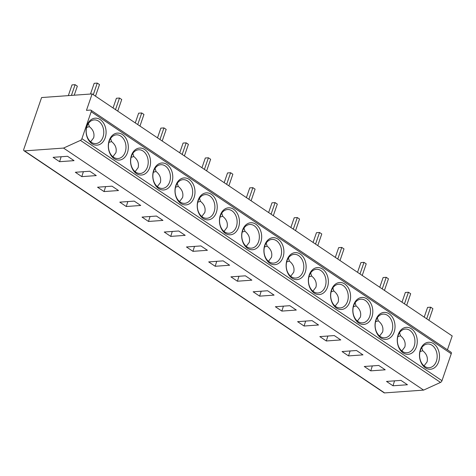 <?xml version="1.0" encoding="UTF-8"?>
<svg xmlns="http://www.w3.org/2000/svg" width="476" height="476" viewBox="0 0 476 476"><rect width="100%" height="100%" fill="white"/><g stroke="black" fill="none" stroke-linecap="round" stroke-linejoin="round"><path stroke-width="0.71" d="M92.13 93.915L41.59 97.55L23.8 149.22A1.981 1.154 -56.1 0 0 24.026 150.767A1.981 1.154 -56.1 0 0 24.526 150.886L63.534 148.078L80.438 140.39A1.981 1.154 -56.1 0 0 81.908 138.659L91.178 111.735A1.981 1.154 -56.1 0 0 90.952 110.188A1.981 1.154 -56.1 0 0 90.458 110.069L86.465 110.355L92.13 93.915L452.2 335.949L447.428 349.8M90.952 110.188L451.028 352.216A1.981 1.154 123.9 0 1 451.254 353.763L441.984 380.687A1.981 1.154 123.9 0 1 440.508 382.418L423.61 390.106L384.596 392.914A1.981 1.154 123.9 0 1 384.096 392.795L24.026 150.767M420.373 349.64A13.518 9.99 -94.1 0 1 433.63 343.726A13.518 9.99 -94.1 0 1 438.604 361.891A13.518 9.99 -94.1 0 1 425.342 367.799A13.518 9.99 -94.1 0 1 420.373 349.64M398.15 334.699A13.518 9.99 -94.1 0 1 411.407 328.785A13.518 9.99 -94.1 0 1 416.375 346.95A13.518 9.99 -94.1 0 1 403.118 352.859A13.518 9.99 -94.1 0 1 398.15 334.699M375.921 319.759A13.518 9.99 -94.1 0 1 389.178 313.851A13.518 9.99 -94.1 0 1 394.146 332.01A13.518 9.99 -94.1 0 1 380.889 337.918A13.518 9.99 -94.1 0 1 375.921 319.759M353.698 304.818A13.518 9.99 -94.1 0 1 366.954 298.91A13.518 9.99 -94.1 0 1 371.923 317.07A13.518 9.99 -94.1 0 1 358.666 322.978A13.518 9.99 -94.1 0 1 353.698 304.818M331.469 289.878A13.518 9.99 -94.1 0 1 344.725 283.97A13.518 9.99 -94.1 0 1 349.693 302.129A13.518 9.99 -94.1 0 1 336.437 308.037A13.518 9.99 -94.1 0 1 331.469 289.878M309.239 274.938A13.518 9.99 -94.1 0 1 322.502 269.029A13.518 9.99 -94.1 0 1 327.47 287.189A13.518 9.99 -94.1 0 1 314.214 293.097A13.518 9.99 -94.1 0 1 309.239 274.938M287.016 259.997A13.518 9.99 -94.1 0 1 300.273 254.089A13.518 9.99 -94.1 0 1 305.241 272.248A13.518 9.99 -94.1 0 1 291.984 278.157A13.518 9.99 -94.1 0 1 287.016 259.997M264.787 245.057A13.518 9.99 -94.1 0 1 278.043 239.148A13.518 9.99 -94.1 0 1 283.012 257.308A13.518 9.99 -94.1 0 1 269.755 263.222A13.518 9.99 -94.1 0 1 264.787 245.057M242.564 230.116A13.518 9.99 -94.1 0 1 255.82 224.208A13.518 9.99 -94.1 0 1 260.788 242.367A13.518 9.99 -94.1 0 1 247.532 248.282A13.518 9.99 -94.1 0 1 242.564 230.116M220.334 215.176A13.518 9.99 -94.1 0 1 233.591 209.267A13.518 9.99 -94.1 0 1 238.559 227.427A13.518 9.99 -94.1 0 1 225.303 233.341A13.518 9.99 -94.1 0 1 220.334 215.176M198.111 200.235A13.518 9.99 -94.1 0 1 211.368 194.327A13.518 9.99 -94.1 0 1 216.336 212.486A13.518 9.99 -94.1 0 1 203.079 218.401A13.518 9.99 -94.1 0 1 198.111 200.235M175.882 185.295A13.518 9.99 -94.1 0 1 189.139 179.387A13.518 9.99 -94.1 0 1 194.107 197.546A13.518 9.99 -94.1 0 1 180.85 203.46A13.518 9.99 -94.1 0 1 175.882 185.295M153.653 170.36A13.518 9.99 -94.1 0 1 166.909 164.446A13.518 9.99 -94.1 0 1 171.884 182.611A13.518 9.99 -94.1 0 1 158.621 188.52A13.518 9.99 -94.1 0 1 153.653 170.36M131.43 155.42A13.518 9.99 -94.1 0 1 144.686 149.506A13.518 9.99 -94.1 0 1 149.654 167.671A13.518 9.99 -94.1 0 1 136.398 173.579A13.518 9.99 -94.1 0 1 131.43 155.42M109.2 140.48A13.518 9.99 -94.1 0 1 122.457 134.565A13.518 9.99 -94.1 0 1 127.425 152.731A13.518 9.99 -94.1 0 1 114.169 158.639A13.518 9.99 -94.1 0 1 109.2 140.48M86.977 125.539A13.518 9.99 -94.1 0 1 100.234 119.625A13.518 9.99 -94.1 0 1 105.202 137.79A13.518 9.99 -94.1 0 1 91.945 143.698A13.518 9.99 -94.1 0 1 86.977 125.539M63.534 148.078L423.61 390.106M392.998 385.792L386.506 381.431L400.959 380.389L407.444 384.751L392.998 385.792L394.539 380.854M370.768 370.852L364.277 366.49L378.729 365.449L385.221 369.81L370.768 370.852L372.315 365.913M348.539 355.911L342.054 351.55L356.506 350.509L362.992 354.87L348.539 355.911L350.086 350.973M326.316 340.971L319.824 336.609L334.277 335.568L340.768 339.935L326.316 340.971L327.863 336.032M304.087 326.03L297.595 321.669L312.048 320.628L318.539 324.995L304.087 326.03L305.634 321.092M281.863 311.09L275.372 306.728L289.825 305.693L296.316 310.055L281.863 311.09L283.404 306.151M259.634 296.155L253.143 291.788L267.595 290.753L274.087 295.114L259.634 296.155L261.181 291.211M237.411 281.215L230.919 276.848L245.372 275.812L251.858 280.174L237.411 281.215L238.952 276.27M215.182 266.274L208.69 261.907L223.143 260.872L229.634 265.233L215.182 266.274L216.729 261.33M192.953 251.334L186.467 246.973L200.914 245.931L207.405 250.293L192.953 251.334L194.5 246.389M170.729 236.393L164.238 232.032L178.69 230.991L185.182 235.352L170.729 236.393L172.27 231.449M148.5 221.453L142.009 217.092L156.461 216.05L162.953 220.412L148.5 221.453L150.047 216.515M126.277 206.513L119.785 202.151L134.238 201.11L140.723 205.471L126.277 206.513L127.818 201.574M104.048 191.572L97.556 187.211L112.009 186.17L118.5 190.531L104.048 191.572L105.595 186.634M81.818 176.632L75.333 172.27L89.78 171.229L96.271 175.59L81.818 176.632L83.365 171.693M59.595 161.691L53.104 157.33L67.556 156.289L74.048 160.65L59.595 161.691L61.142 156.753M424.223 317.141L427.573 307.413L430.679 307.187L432.904 308.68L428.906 320.288M426.68 318.795L430.679 307.187M402 302.2L405.35 292.472L408.45 292.246L410.675 293.74L406.677 305.348M404.457 303.855L408.45 292.246M379.771 287.26L383.12 277.532L386.226 277.306L388.446 278.799L384.453 290.408M382.228 288.914L386.226 277.306M357.547 272.32L360.897 262.591L363.997 262.365L366.222 263.859L362.224 275.467M360.005 273.974L363.997 262.365M335.318 257.379L338.668 247.651L341.774 247.425L343.993 248.924L340.001 260.527M337.776 259.033L341.774 247.425M313.089 242.445L316.445 232.71L319.545 232.484L321.77 233.984L317.772 245.586M315.546 244.093L319.545 232.484M290.866 227.504L294.216 217.77L297.321 217.55L299.541 219.043L295.542 230.646M293.323 229.152L297.321 217.55M268.637 212.564L271.986 202.83L275.092 202.609L277.312 204.103L273.319 215.705M271.094 214.212L275.092 202.609M246.413 197.623L249.763 187.889L252.863 187.669L255.088 189.162L251.09 200.765M248.871 199.271L252.863 187.669M224.184 182.683L227.534 172.949L230.64 172.728L232.859 174.222L228.867 185.83M226.641 184.331L230.64 172.728M201.955 167.742L205.311 158.008L208.411 157.788L210.636 159.281L206.638 170.89M204.412 169.396L208.411 157.788M179.732 152.802L183.081 143.068L186.187 142.848L188.407 144.341L184.408 155.95M182.189 154.456L186.187 142.848M157.502 137.861L160.852 128.133L163.958 127.907L166.184 129.401L162.185 141.009M159.96 139.516L163.958 127.907M135.279 122.921L138.629 113.193L141.729 112.967L143.954 114.46L139.956 126.069M137.737 124.575L141.729 112.967M113.05 107.981L116.4 98.252L119.506 98.026L121.725 99.52L117.733 111.128M115.507 109.635L119.506 98.026M74.226 95.206L77.338 86.174L75.113 84.68L71.418 95.408M68.318 95.628L72.007 84.906L75.113 84.68M90.482 94.034L94.177 83.312L97.277 83.086L99.502 84.579L95.503 96.188M93.284 94.694L97.277 83.086M420.379 350.467A11.87 8.77 -94.1 0 1 427.531 343.999A11.87 8.77 -94.1 0 1 435.534 349.378A11.87 8.77 -94.1 0 1 436.379 361.224A11.87 8.77 -94.1 0 1 429.233 367.686A11.87 8.77 -94.1 0 1 421.23 362.307A11.87 8.77 -94.1 0 1 420.379 350.467M420.058 351.544L422.753 350.752C426.627 353.852 428.073 357.565 427.079 361.891L424.051 365.901M421.784 347.623L422.753 350.752M398.15 335.526A11.87 8.77 -94.1 0 1 405.302 329.065A11.87 8.77 -94.1 0 1 413.305 334.438A11.87 8.77 -94.1 0 1 414.156 346.284A11.87 8.77 -94.1 0 1 407.004 352.746A11.87 8.77 -94.1 0 1 399.001 347.367A11.87 8.77 -94.1 0 1 398.15 335.526M397.829 336.603L400.524 335.812C404.404 338.912 405.844 342.625 404.856 346.95L401.827 350.961M399.554 332.682L400.524 335.812M375.927 320.586A11.87 8.77 -94.1 0 1 383.073 314.124A11.87 8.77 -94.1 0 1 391.076 319.497A11.87 8.77 -94.1 0 1 391.927 331.344A11.87 8.77 -94.1 0 1 384.781 337.805A11.87 8.77 -94.1 0 1 376.778 332.427A11.87 8.77 -94.1 0 1 375.927 320.586M375.6 321.663L378.295 320.872C382.174 323.972 383.62 327.684 382.627 332.01L379.598 336.02M377.331 317.742L378.295 320.872M353.698 305.646A11.87 8.77 -94.1 0 1 360.85 299.184A11.87 8.77 -94.1 0 1 368.852 304.557A11.87 8.77 -94.1 0 1 369.703 316.403A11.87 8.77 -94.1 0 1 362.551 322.865A11.87 8.77 -94.1 0 1 354.549 317.486A11.87 8.77 -94.1 0 1 353.698 305.646M353.376 306.722L356.072 305.931C359.951 309.031 361.391 312.744 360.397 317.07L357.375 321.08M355.102 302.801L356.072 305.931M331.474 290.705A11.87 8.77 -94.1 0 1 338.62 284.243A11.87 8.77 -94.1 0 1 346.623 289.616A11.87 8.77 -94.1 0 1 347.474 301.463A11.87 8.77 -94.1 0 1 340.328 307.924A11.87 8.77 -94.1 0 1 332.319 302.546A11.87 8.77 -94.1 0 1 331.474 290.705M331.147 291.782L333.843 290.991C337.722 294.091 339.168 297.803 338.174 302.129L335.146 306.139M332.879 287.861L333.843 290.991M309.245 275.765A11.87 8.77 -94.1 0 1 316.397 269.303A11.87 8.77 -94.1 0 1 324.4 274.682A11.87 8.77 -94.1 0 1 325.251 286.522A11.87 8.77 -94.1 0 1 318.099 292.984A11.87 8.77 -94.1 0 1 310.096 287.605A11.87 8.77 -94.1 0 1 309.245 275.765M308.924 276.842L311.619 276.05C315.493 279.15 316.939 282.863 315.945 287.189L312.922 291.199M310.649 272.921L311.619 276.05M287.016 260.824A11.87 8.77 -94.1 0 1 294.168 254.362A11.87 8.77 -94.1 0 1 302.171 259.741A11.87 8.77 -94.1 0 1 303.022 271.582A11.87 8.77 -94.1 0 1 295.87 278.043A11.87 8.77 -94.1 0 1 287.867 272.665A11.87 8.77 -94.1 0 1 287.016 260.824M286.695 261.901L289.39 261.11C293.27 264.21 294.709 267.923 293.722 272.248L290.693 276.258M288.42 257.98L289.39 261.11M264.793 245.884A11.87 8.77 -94.1 0 1 271.939 239.422A11.87 8.77 -94.1 0 1 279.947 244.801A11.87 8.77 -94.1 0 1 280.792 256.641A11.87 8.77 -94.1 0 1 273.646 263.103A11.87 8.77 -94.1 0 1 265.644 257.73A11.87 8.77 -94.1 0 1 264.793 245.884M264.472 246.967L267.167 246.169C271.04 249.269 272.486 252.988 271.493 257.308L268.464 261.318M266.197 243.046L267.167 246.169M242.564 230.943A11.87 8.77 -94.1 0 1 249.716 224.482A11.87 8.77 -94.1 0 1 257.718 229.86A11.87 8.77 -94.1 0 1 258.569 241.701A11.87 8.77 -94.1 0 1 251.417 248.163A11.87 8.77 -94.1 0 1 243.415 242.79A11.87 8.77 -94.1 0 1 242.564 230.943M242.242 232.026L244.938 231.235C248.817 234.335 250.257 238.048 249.263 242.373L246.241 246.378M243.968 228.105L244.938 231.235M220.34 216.003A11.87 8.77 -94.1 0 1 227.486 209.541A11.87 8.77 -94.1 0 1 235.489 214.92A11.87 8.77 -94.1 0 1 236.34 226.76A11.87 8.77 -94.1 0 1 229.194 233.222A11.87 8.77 -94.1 0 1 221.185 227.849A11.87 8.77 -94.1 0 1 220.34 216.003M220.013 217.086L222.708 216.294C226.588 219.394 228.034 223.107 227.04 227.433L224.012 231.437M221.745 213.165L222.708 216.294M198.111 201.062A11.87 8.77 -94.1 0 1 205.263 194.601A11.87 8.77 -94.1 0 1 213.266 199.98A11.87 8.77 -94.1 0 1 214.117 211.82A11.87 8.77 -94.1 0 1 206.965 218.282A11.87 8.77 -94.1 0 1 198.962 212.909A11.87 8.77 -94.1 0 1 198.111 201.062M197.79 202.145L200.485 201.354C204.365 204.454 205.805 208.167 204.811 212.492L201.788 216.497M199.515 198.224L200.485 201.354M175.882 186.122A11.87 8.77 -94.1 0 1 183.034 179.66A11.87 8.77 -94.1 0 1 191.037 185.039A11.87 8.77 -94.1 0 1 191.887 196.88A11.87 8.77 -94.1 0 1 184.736 203.341A11.87 8.77 -94.1 0 1 176.733 197.968A11.87 8.77 -94.1 0 1 175.882 186.122M175.561 187.205L178.256 186.413C182.135 189.513 183.575 193.226 182.588 197.552L179.559 201.556M177.292 183.284L178.256 186.413M153.659 171.187A11.87 8.77 -94.1 0 1 160.805 164.72A11.87 8.77 -94.1 0 1 168.813 170.099A11.87 8.77 -94.1 0 1 169.658 181.939A11.87 8.77 -94.1 0 1 162.512 188.407A11.87 8.77 -94.1 0 1 154.51 183.028A11.87 8.77 -94.1 0 1 153.659 171.187M153.337 172.264L156.033 171.473C159.906 174.573 161.352 178.286 160.358 182.611L157.33 186.616M155.063 168.343L156.033 171.473M131.43 156.247A11.87 8.77 -94.1 0 1 138.581 149.779A11.87 8.77 -94.1 0 1 146.584 155.158A11.87 8.77 -94.1 0 1 147.435 166.999A11.87 8.77 -94.1 0 1 140.283 173.466A11.87 8.77 -94.1 0 1 132.28 168.088A11.87 8.77 -94.1 0 1 131.43 156.247M131.108 157.324L133.804 156.533C137.683 159.633 139.123 163.345 138.129 167.671L135.107 171.681M132.834 153.403L133.804 156.533M109.206 141.307A11.87 8.77 -94.1 0 1 116.352 134.839A11.87 8.77 -94.1 0 1 124.355 140.218A11.87 8.77 -94.1 0 1 125.206 152.064A11.87 8.77 -94.1 0 1 118.06 158.526A11.87 8.77 -94.1 0 1 110.057 153.147A11.87 8.77 -94.1 0 1 109.206 141.307M108.879 142.383L111.574 141.592C115.454 144.692 116.9 148.405 115.906 152.731L112.877 156.741M110.611 138.462L111.574 141.592M86.977 126.366A11.87 8.77 -94.1 0 1 94.129 119.904A11.87 8.77 -94.1 0 1 102.132 125.277A11.87 8.77 -94.1 0 1 102.983 137.124A11.87 8.77 -94.1 0 1 95.831 143.585A11.87 8.77 -94.1 0 1 87.828 138.207A11.87 8.77 -94.1 0 1 86.977 126.366M86.656 127.443L89.351 126.652C93.231 129.752 94.67 133.464 93.677 137.79L90.654 141.8M88.381 123.522L89.351 126.652M80.438 140.39L440.508 382.418M441.984 380.687L81.908 138.659M91.178 111.735L451.254 353.763M24.526 150.886L384.596 392.914"/></g></svg>
